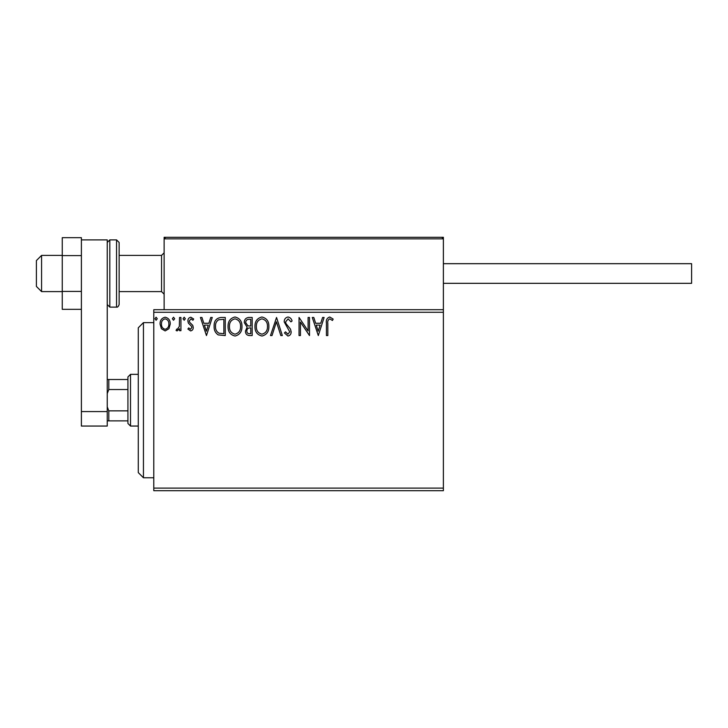 <?xml version="1.0" encoding="UTF-8"?>
<svg xmlns="http://www.w3.org/2000/svg" width="728" height="728" viewBox="0 0 728 728"><rect width="100%" height="100%" fill="white"/><g stroke="black" fill="none" stroke-linecap="round" stroke-linejoin="round"><path stroke-width="1.09" d="M443.379 490.699L153.79 490.699L153.79 488.115L443.379 488.115L443.379 490.699M443.379 312.285L153.79 312.285L153.79 309.7L443.379 309.7L443.379 488.115M168.914 328.728L165.156 330.921L161.407 328.738L160.051 324.033C160.014 320.284 161.716 318.018 165.156 317.226C168.596 318.009 170.297 320.284 170.261 324.033L168.914 328.728M180.935 317.463L180.935 330.685L179.543 330.685L179.543 328.738L177.122 330.921L176.067 330.466L176.731 329.056L177.35 329.293L179.325 326.444L179.543 317.463L180.935 317.463M190.581 330.921L187.897 329.038L188.716 327.9L190.499 329.293L191.846 327.509L191.51 326.317L188.352 323.096L187.897 321.048C187.888 318.919 188.861 317.645 190.836 317.226L193.703 319.019L192.902 320.247L190.991 318.855L189.289 320.975L189.617 322.24L192.793 325.407L193.238 327.445C193.266 329.384 192.383 330.539 190.581 330.921M221.048 317.463L225.261 317.463L225.261 335.562L218.209 334.907C215.27 332.869 213.905 329.993 214.123 326.281C213.914 321.057 216.225 318.118 221.048 317.463M252.17 317.463L252.17 335.562L249.613 335.562C246.865 335.417 245.472 333.925 245.445 331.076L247.138 327.227L244.29 322.595C244.299 319.61 245.727 317.89 248.557 317.463L252.17 317.463M276.54 317.463L282.337 335.562L280.826 335.562L276.422 321.831L272.017 335.562L270.507 335.562L276.54 317.463M308.099 317.463L309.491 317.463L309.491 335.562L300.436 322.058L300.436 335.562L299.044 335.562L299.044 317.463L308.099 330.921L308.099 317.463M327.818 323.514L327.818 335.562L326.426 335.562L326.426 323.332C325.871 320.047 326.972 317.936 329.739 316.999L333.16 319.082L332.45 320.475L329.757 318.855C328.046 319.747 327.4 321.303 327.818 323.514M153.79 312.285L153.79 488.115M318.309 335.562L312.276 317.463L313.786 317.463L315.652 323.259L320.729 323.259L322.595 317.463L324.106 317.463L318.309 335.562M288.015 316.999C290.126 317.417 291.482 318.737 292.083 320.948L290.954 321.867L288.124 318.855L285.585 321.922L286.049 323.696L290.445 329.047L291.154 331.795C291.182 334.143 290.108 335.553 287.924 336.027L284.43 332.96L285.512 331.85L287.942 334.17L289.762 331.877L284.193 321.894C284.22 319.173 285.494 317.545 288.015 316.999M268.878 326.426C268.987 331.595 266.694 334.789 262.007 336.027C257.221 334.907 254.864 331.74 254.955 326.517C254.873 321.348 257.184 318.172 261.898 316.999C266.621 318.127 268.951 321.276 268.878 326.426M241.969 326.426C242.069 331.595 239.776 334.789 235.089 336.027C230.303 334.907 227.955 331.74 228.046 326.517C227.955 321.348 230.266 318.172 234.98 316.999C239.703 318.127 242.033 321.276 241.969 326.426M206.461 335.562L200.428 317.463L201.947 317.463L203.804 323.259L208.891 323.259L210.747 317.463L212.267 317.463L206.461 335.562M185.349 318.737L184.184 320.247L183.028 318.737L184.184 317.226L185.349 318.737M174.674 318.737L173.51 320.247L172.354 318.737L173.51 317.226L174.674 318.737M157.266 318.737L156.111 320.247L154.946 318.737L156.111 317.226L157.266 318.737M316.243 325.116L318.191 331.195L320.138 325.116L316.243 325.116M256.347 326.517C256.283 330.658 258.149 333.206 261.944 334.17C265.729 333.16 267.576 330.585 267.485 326.435C267.558 322.322 265.711 319.792 261.944 318.855C258.131 319.783 256.265 322.34 256.347 326.517M249.34 333.706L250.778 333.706L250.778 327.9L250.068 327.9C247.984 327.891 246.91 328.938 246.838 331.04C246.838 332.741 247.675 333.624 249.34 333.706M250.077 326.044L250.778 326.044L250.778 319.319L249.194 319.319C246.974 319.283 245.809 320.375 245.682 322.595L247.866 325.835L250.077 326.044M229.438 326.517C229.366 330.658 231.231 333.206 235.026 334.17C238.811 333.16 240.659 330.585 240.577 326.435C240.64 322.322 238.793 319.792 235.026 318.855C231.213 319.783 229.347 322.34 229.438 326.517M223.869 333.706L223.869 319.319L218.646 319.774C216.38 321.285 215.333 323.45 215.515 326.281C215.333 329.329 216.48 331.631 218.946 333.197L223.869 333.706M204.395 325.116L206.352 331.195L208.29 325.116L204.395 325.116M161.443 324.024C161.388 326.836 162.626 328.592 165.156 329.293C167.695 328.592 168.932 326.836 168.869 324.024C168.932 321.221 167.695 319.501 165.156 318.855C162.617 319.501 161.379 321.23 161.443 324.024M390.117 237.301L443.379 237.301L443.379 238.857L164.128 238.857L165.684 237.301L164.128 238.857L164.128 237.301L215.843 237.301M41.569 291.6L36.4 286.432L36.4 260.579L41.569 255.401L41.569 291.6L62.253 291.6M119.137 291.6L161.543 291.6L161.543 255.401L164.128 252.816M164.128 238.857L164.128 309.7M165.684 237.301L441.823 237.301L443.379 238.857L443.379 309.7M441.823 237.301L443.379 238.857M368.395 237.301L239.112 237.301M219.465 237.301L217.399 237.301M443.379 263.682L691.6 263.682L691.6 283.329L443.379 283.329L691.6 283.329M81.39 309.327L62.253 309.327L62.253 291.418L81.39 291.418L81.39 255.592L62.253 255.592L62.253 237.674L81.39 237.674L81.39 239.885L107.243 239.885L107.243 426.053L81.39 426.053L81.39 239.885M62.253 291.418L62.253 255.592M81.39 411.575L107.243 411.575M119.137 242.479L119.137 304.531C118.382 306.588 117.527 307.444 116.553 307.116L116.553 239.885L119.137 242.479M143.443 477.768L138.274 472.599L138.274 327.8L143.443 322.631L143.443 477.768L153.79 477.768M130.521 426.053L127.928 423.469L127.928 376.931L130.521 374.347L130.521 426.053L138.274 426.053M127.928 389.535L108.8 389.535L107.243 393.575M107.243 406.825L108.8 410.856L108.8 420.884L107.243 420.884M127.928 410.856L108.8 410.856M107.243 379.516L108.8 379.516L108.8 389.535M127.928 379.516L108.8 379.516M127.928 420.884L108.8 420.884M107.243 242.479L109.828 239.885L109.828 307.116L116.553 307.116M161.543 291.6L164.128 294.185M41.569 255.401L62.253 255.401M119.137 255.401L161.543 255.401M109.828 239.885L116.553 239.885M109.828 307.116L107.243 304.531M143.443 322.631L153.79 322.631M130.521 374.347L138.274 374.347"/></g></svg>
